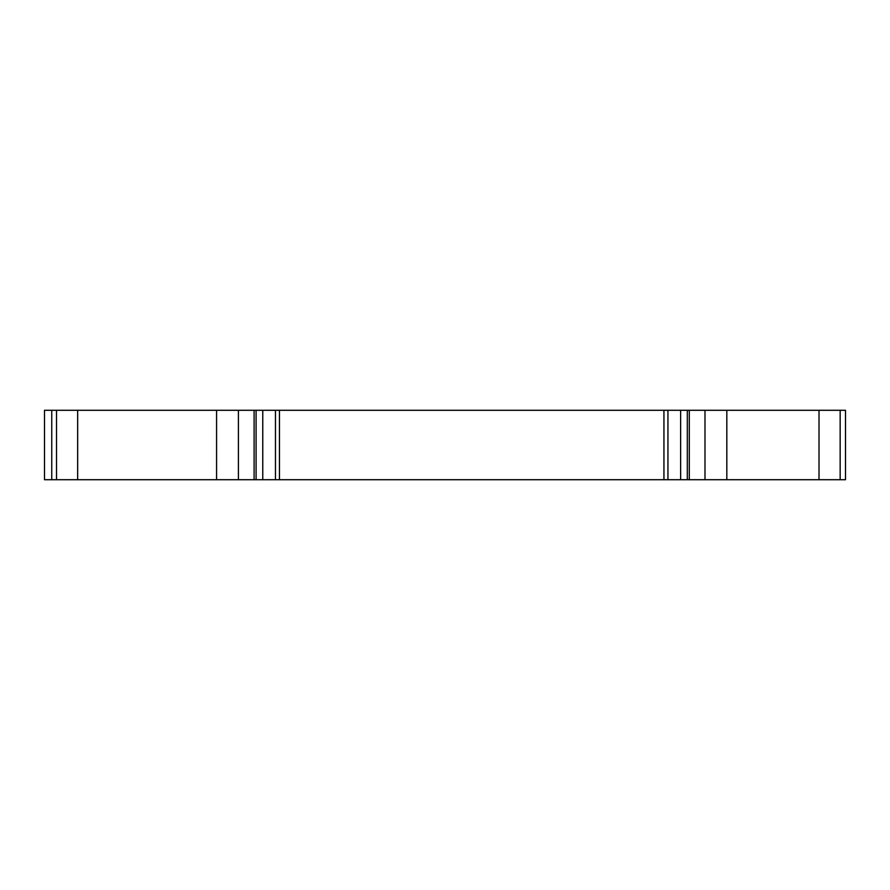 <?xml version="1.0" encoding="UTF-8"?>
<svg xmlns="http://www.w3.org/2000/svg" width="890" height="890" viewBox="0 0 890 890"><rect width="100%" height="100%" fill="white"/><g stroke="black" fill="none" stroke-linecap="round" stroke-linejoin="round"><path stroke-width="1.33" d="M44.5 479.71L845.5 479.71L845.5 410.29L44.5 410.29L44.5 479.71M840.16 479.71L840.16 410.29M687.303 479.71L687.303 410.29M663.94 479.71L663.94 410.29M279.46 479.71L279.46 410.29M256.098 479.71L256.098 410.29M56.515 479.71L56.515 410.29M819.011 479.71L819.011 410.29M726.819 479.71L726.819 410.29M704.991 479.71L704.991 410.29M689.305 479.71L689.305 410.29L689.305 479.71M680.627 479.71L680.627 410.29M667.945 479.71L667.945 410.29M275.455 479.71L275.455 410.29M262.772 479.71L262.772 410.29M254.095 479.71L254.095 410.29L254.095 479.71M238.409 479.71L238.409 410.29M216.582 479.71L216.582 410.29M77.664 479.71L77.664 410.29M51.754 479.71L51.754 410.29"/></g></svg>
